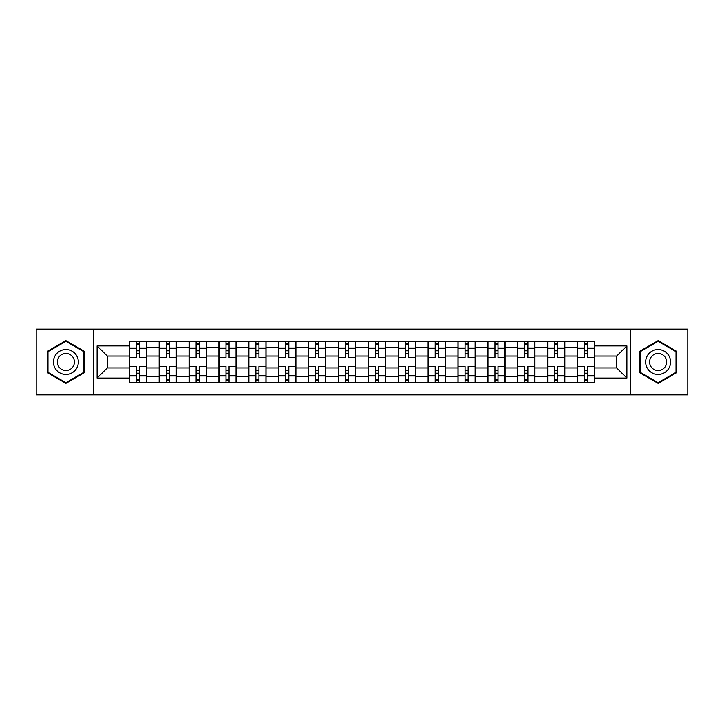 <?xml version="1.0" encoding="UTF-8"?>
<svg xmlns="http://www.w3.org/2000/svg" width="724" height="724" viewBox="0 0 724 724"><rect width="100%" height="100%" fill="white"/><g stroke="black" fill="none" stroke-linecap="round" stroke-linejoin="round"><path stroke-width="1.09" d="M630.722 394.852L687.8 394.852L687.8 329.149L36.2 329.149L36.2 394.852L630.722 394.852L630.722 329.149M159.162 382.589L159.162 347.248L146.52 347.248L146.52 382.589M146.52 347.248L146.52 341.411M159.162 347.248L159.162 341.411M176.403 341.411L176.403 382.589M189.045 382.589L189.045 341.411M206.286 341.411L206.286 382.589M218.919 382.589L218.919 341.411M236.16 341.411L236.16 382.589M248.803 382.589L248.803 341.411M266.043 341.411L266.043 382.589M278.686 382.589L278.686 341.411M295.917 341.411L295.917 382.589M308.56 382.589L308.56 341.411M325.8 341.411L325.8 382.589M338.443 382.589L338.443 341.411M355.683 341.411L355.683 382.589M368.317 382.589L368.317 341.411M385.557 341.411L385.557 382.589M398.2 382.589L398.2 341.411M415.44 341.411L415.44 382.589M428.083 382.589L428.083 341.411M445.314 341.411L445.314 382.589M457.957 382.589L457.957 341.411M475.197 341.411L475.197 382.589M487.84 382.589L487.84 341.411M505.081 341.411L505.081 382.589M517.714 382.589L517.714 341.411M534.955 341.411L534.955 382.589M547.597 382.589L547.597 341.411M564.838 341.411L564.838 382.589M577.481 382.589L577.481 341.411M577.481 367.937L564.838 367.937M547.597 367.937L534.955 367.937M517.714 367.937L505.081 367.937M487.84 367.937L475.197 367.937M457.957 367.937L445.314 367.937M428.083 367.937L415.44 367.937M398.2 367.937L385.557 367.937M368.317 367.937L355.683 367.937M338.443 367.937L325.8 367.937M308.56 367.937L295.917 367.937M278.686 367.937L266.043 367.937M248.803 367.937L236.16 367.937M218.919 367.937L206.286 367.937M189.045 367.937L176.403 367.937M159.162 367.937L146.52 367.937M577.481 356.063L564.838 356.063M547.597 356.063L534.955 356.063M517.714 356.063L505.081 356.063M487.84 356.063L475.197 356.063M457.957 356.063L445.314 356.063M428.083 356.063L415.44 356.063M398.2 356.063L385.557 356.063M368.317 356.063L355.683 356.063M338.443 356.063L325.8 356.063M308.56 356.063L295.917 356.063M278.686 356.063L266.043 356.063M248.803 356.063L236.16 356.063M218.919 356.063L206.286 356.063M189.045 356.063L176.403 356.063M159.162 356.063L146.52 356.063M107.261 367.937L129.288 367.937L129.288 356.063L107.261 356.063L107.261 367.937L97.106 378.091L97.106 345.909L129.288 345.909L129.288 356.063M594.712 356.063L594.712 367.937L616.739 367.937L616.739 356.063L594.712 356.063L594.712 341.411L129.288 341.411L129.288 345.909M594.712 345.909L626.894 345.909L626.894 378.091L594.712 378.091L594.712 367.937M129.288 367.937L129.288 382.589L594.712 382.589L594.712 378.091M129.288 378.091L97.106 378.091M93.278 394.852L93.278 329.149M84.373 351.33L65.884 340.66L47.404 351.33L47.404 372.67L65.884 383.34L84.373 372.67L84.373 351.33M676.596 351.33L658.116 340.66L639.627 351.33L639.627 372.67L658.116 383.34L676.596 372.67L676.596 351.33M139.433 379.72L136.374 379.72M136.374 344.28L139.433 344.28M169.316 379.72L166.249 379.72M166.249 344.28L169.316 344.28M199.2 379.72L196.132 379.72M196.132 344.28L199.2 344.28M229.074 379.72L226.015 379.72M226.015 344.28L229.074 344.28M258.957 379.72L255.889 379.72M255.889 344.28L258.957 344.28M288.831 379.72L285.772 379.72M285.772 344.28L288.831 344.28M318.714 379.72L315.646 379.72M315.646 344.28L318.714 344.28M348.597 379.72L345.529 379.72M345.529 344.28L348.597 344.28M378.471 379.72L375.403 379.72M375.403 344.28L378.471 344.28M408.354 379.72L405.286 379.72M405.286 344.28L408.354 344.28M438.228 379.72L435.169 379.72M435.169 344.28L438.228 344.28M468.111 379.72L465.043 379.72M465.043 344.28L468.111 344.28M497.985 379.72L494.926 379.72M494.926 344.28L497.985 344.28M527.868 379.72L524.8 379.72M524.8 344.28L527.868 344.28M557.751 379.72L554.684 379.72M554.684 344.28L557.751 344.28M587.626 379.72L584.567 379.72M584.567 344.28L587.626 344.28M97.106 345.909L107.261 356.063M616.739 367.937L626.894 378.091M616.739 356.063L626.894 345.909M146.429 382.589L146.429 357.502L139.433 357.502L139.433 341.411M136.374 341.411L136.374 357.502L129.379 357.502L129.379 341.411M146.429 357.502L146.429 341.411M129.379 382.589L129.379 366.498L136.374 366.498L136.374 382.589M139.433 382.589L139.433 366.498L146.429 366.498M136.374 353.285L139.433 353.285M129.379 366.498L129.379 357.502M139.433 370.715L136.374 370.715M139.433 380.1L136.374 380.1M136.374 373.204L139.433 373.204M139.433 350.796L136.374 350.796M136.374 343.9L139.433 343.9M55.105 368.226A12.453 12.453 0 0 0 72.11 372.779A12.453 12.453 0 0 0 76.672 355.774A12.453 12.453 0 0 0 59.667 351.221A12.453 12.453 0 0 0 55.105 368.226M58.508 366.263A8.525 8.525 0 0 0 70.147 369.385A8.525 8.525 0 0 0 73.269 357.737A8.525 8.525 0 0 0 61.63 354.615A8.525 8.525 0 0 0 58.508 366.263M65.884 341.321L83.794 351.665L83.794 372.335L65.884 382.679L47.983 372.335L47.983 351.665L65.884 341.321M647.328 368.226A12.453 12.453 0 0 0 664.333 372.779A12.453 12.453 0 0 0 668.895 355.774A12.453 12.453 0 0 0 651.89 351.221A12.453 12.453 0 0 0 647.328 368.226M650.731 366.263A8.525 8.525 0 0 0 662.37 369.385A8.525 8.525 0 0 0 665.492 357.737A8.525 8.525 0 0 0 653.853 354.615A8.525 8.525 0 0 0 650.731 366.263M658.116 341.321L676.017 351.665L676.017 372.335L658.116 382.679L640.206 372.335L640.206 351.665L658.116 341.321M176.303 382.589L176.303 357.502L169.316 357.502L169.316 341.411M166.249 341.411L166.249 357.502L159.262 357.502L159.262 341.411M176.303 357.502L176.303 341.411M159.262 382.589L159.262 366.498L166.249 366.498L166.249 382.589M169.316 382.589L169.316 366.498L176.303 366.498M166.249 353.285L169.316 353.285M159.262 366.498L159.262 357.502M169.316 370.715L166.249 370.715M169.316 380.1L166.249 380.1M166.249 373.204L169.316 373.204M169.316 350.796L166.249 350.796M166.249 343.9L169.316 343.9M206.186 382.589L206.186 357.502L199.2 357.502L199.2 341.411M196.132 341.411L196.132 357.502L189.136 357.502L189.136 341.411M206.186 357.502L206.186 341.411M189.136 382.589L189.136 366.498L196.132 366.498L196.132 382.589M199.2 382.589L199.2 366.498L206.186 366.498M196.132 353.285L199.2 353.285M189.136 366.498L189.136 357.502M199.2 370.715L196.132 370.715M199.2 380.1L196.132 380.1M196.132 373.204L199.2 373.204M199.2 350.796L196.132 350.796M196.132 343.9L199.2 343.9M236.069 382.589L236.069 357.502L229.074 357.502L229.074 341.411M226.015 341.411L226.015 357.502L219.019 357.502L219.019 341.411M236.069 357.502L236.069 341.411M219.019 382.589L219.019 366.498L226.015 366.498L226.015 382.589M229.074 382.589L229.074 366.498L236.069 366.498M226.015 353.285L229.074 353.285M219.019 366.498L219.019 357.502M229.074 370.715L226.015 370.715M229.074 380.1L226.015 380.1M226.015 373.204L229.074 373.204M229.074 350.796L226.015 350.796M226.015 343.9L229.074 343.9M265.943 382.589L265.943 357.502L258.957 357.502L258.957 341.411M255.889 341.411L255.889 357.502L248.902 357.502L248.902 341.411M265.943 357.502L265.943 341.411M248.902 382.589L248.902 366.498L255.889 366.498L255.889 382.589M258.957 382.589L258.957 366.498L265.943 366.498M255.889 353.285L258.957 353.285M248.902 366.498L248.902 357.502M258.957 370.715L255.889 370.715M258.957 380.1L255.889 380.1M255.889 373.204L258.957 373.204M258.957 350.796L255.889 350.796M255.889 343.9L258.957 343.9M295.826 382.589L295.826 357.502L288.831 357.502L288.831 341.411M285.772 341.411L285.772 357.502L278.776 357.502L278.776 341.411M295.826 357.502L295.826 341.411M278.776 382.589L278.776 366.498L285.772 366.498L285.772 382.589M288.831 382.589L288.831 366.498L295.826 366.498M285.772 353.285L288.831 353.285M278.776 366.498L278.776 357.502M288.831 370.715L285.772 370.715M288.831 380.1L285.772 380.1M285.772 373.204L288.831 373.204M288.831 350.796L285.772 350.796M285.772 343.9L288.831 343.9M325.7 382.589L325.7 357.502L318.714 357.502L318.714 341.411M315.646 341.411L315.646 357.502L308.659 357.502L308.659 341.411M325.7 357.502L325.7 341.411M308.659 382.589L308.659 366.498L315.646 366.498L315.646 382.589M318.714 382.589L318.714 366.498L325.7 366.498M315.646 353.285L318.714 353.285M308.659 366.498L308.659 357.502M318.714 370.715L315.646 370.715M318.714 380.1L315.646 380.1M315.646 373.204L318.714 373.204M318.714 350.796L315.646 350.796M315.646 343.9L318.714 343.9M355.584 382.589L355.584 357.502L348.597 357.502L348.597 341.411M345.529 341.411L345.529 357.502L338.533 357.502L338.533 341.411M355.584 357.502L355.584 341.411M338.533 382.589L338.533 366.498L345.529 366.498L345.529 382.589M348.597 382.589L348.597 366.498L355.584 366.498M345.529 353.285L348.597 353.285M338.533 366.498L338.533 357.502M348.597 370.715L345.529 370.715M348.597 380.1L345.529 380.1M345.529 373.204L348.597 373.204M348.597 350.796L345.529 350.796M345.529 343.9L348.597 343.9M385.467 382.589L385.467 357.502L378.471 357.502L378.471 341.411M375.403 341.411L375.403 357.502L368.416 357.502L368.416 341.411M385.467 357.502L385.467 341.411M368.416 382.589L368.416 366.498L375.403 366.498L375.403 382.589M378.471 382.589L378.471 366.498L385.467 366.498M375.403 353.285L378.471 353.285M368.416 366.498L368.416 357.502M378.471 370.715L375.403 370.715M378.471 380.1L375.403 380.1M375.403 373.204L378.471 373.204M378.471 350.796L375.403 350.796M375.403 343.9L378.471 343.9M415.341 382.589L415.341 357.502L408.354 357.502L408.354 341.411M405.286 341.411L405.286 357.502L398.3 357.502L398.3 341.411M415.341 357.502L415.341 341.411M398.3 382.589L398.3 366.498L405.286 366.498L405.286 382.589M408.354 382.589L408.354 366.498L415.341 366.498M405.286 353.285L408.354 353.285M398.3 366.498L398.3 357.502M408.354 370.715L405.286 370.715M408.354 380.1L405.286 380.1M405.286 373.204L408.354 373.204M408.354 350.796L405.286 350.796M405.286 343.9L408.354 343.9M445.224 382.589L445.224 357.502L438.228 357.502L438.228 341.411M435.169 341.411L435.169 357.502L428.174 357.502L428.174 341.411M445.224 357.502L445.224 341.411M428.174 382.589L428.174 366.498L435.169 366.498L435.169 382.589M438.228 382.589L438.228 366.498L445.224 366.498M435.169 353.285L438.228 353.285M428.174 366.498L428.174 357.502M438.228 370.715L435.169 370.715M438.228 380.1L435.169 380.1M435.169 373.204L438.228 373.204M438.228 350.796L435.169 350.796M435.169 343.9L438.228 343.9M475.098 382.589L475.098 357.502L468.111 357.502L468.111 341.411M465.043 341.411L465.043 357.502L458.057 357.502L458.057 341.411M475.098 357.502L475.098 341.411M458.057 382.589L458.057 366.498L465.043 366.498L465.043 382.589M468.111 382.589L468.111 366.498L475.098 366.498M465.043 353.285L468.111 353.285M458.057 366.498L458.057 357.502M468.111 370.715L465.043 370.715M468.111 380.1L465.043 380.1M465.043 373.204L468.111 373.204M468.111 350.796L465.043 350.796M465.043 343.9L468.111 343.9M504.981 382.589L504.981 357.502L497.985 357.502L497.985 341.411M494.926 341.411L494.926 357.502L487.931 357.502L487.931 341.411M504.981 357.502L504.981 341.411M487.931 382.589L487.931 366.498L494.926 366.498L494.926 382.589M497.985 382.589L497.985 366.498L504.981 366.498M494.926 353.285L497.985 353.285M487.931 366.498L487.931 357.502M497.985 370.715L494.926 370.715M497.985 380.1L494.926 380.1M494.926 373.204L497.985 373.204M497.985 350.796L494.926 350.796M494.926 343.9L497.985 343.9M534.864 382.589L534.864 357.502L527.868 357.502L527.868 341.411M524.8 341.411L524.8 357.502L517.814 357.502L517.814 341.411M534.864 357.502L534.864 341.411M517.814 382.589L517.814 366.498L524.8 366.498L524.8 382.589M527.868 382.589L527.868 366.498L534.864 366.498M524.8 353.285L527.868 353.285M517.814 366.498L517.814 357.502M527.868 370.715L524.8 370.715M527.868 380.1L524.8 380.1M524.8 373.204L527.868 373.204M527.868 350.796L524.8 350.796M524.8 343.9L527.868 343.9M564.738 382.589L564.738 357.502L557.751 357.502L557.751 341.411M554.684 341.411L554.684 357.502L547.697 357.502L547.697 341.411M564.738 357.502L564.738 341.411M547.697 382.589L547.697 366.498L554.684 366.498L554.684 382.589M557.751 382.589L557.751 366.498L564.738 366.498M554.684 353.285L557.751 353.285M547.697 366.498L547.697 357.502M557.751 370.715L554.684 370.715M557.751 380.1L554.684 380.1M554.684 373.204L557.751 373.204M557.751 350.796L554.684 350.796M554.684 343.9L557.751 343.9M594.621 382.589L594.621 357.502L587.626 357.502L587.626 341.411M584.567 341.411L584.567 357.502L577.571 357.502L577.571 341.411M594.621 357.502L594.621 341.411M577.571 382.589L577.571 366.498L584.567 366.498L584.567 382.589M587.626 382.589L587.626 366.498L594.621 366.498M584.567 353.285L587.626 353.285M577.571 366.498L577.571 357.502M587.626 370.715L584.567 370.715M587.626 380.1L584.567 380.1M584.567 373.204L587.626 373.204M587.626 350.796L584.567 350.796M584.567 343.9L587.626 343.9M547.597 347.248L534.955 347.248M517.714 347.248L505.081 347.248M487.84 347.248L475.197 347.248M457.957 347.248L445.314 347.248M428.083 347.248L415.44 347.248M398.2 347.248L385.557 347.248M368.317 347.248L355.683 347.248M338.443 347.248L325.8 347.248M308.56 347.248L295.917 347.248M278.686 347.248L266.043 347.248M248.803 347.248L236.16 347.248M218.919 347.248L206.286 347.248M189.045 347.248L176.403 347.248M577.481 347.248L564.838 347.248M547.597 376.752L534.955 376.752M517.714 376.752L505.081 376.752M487.84 376.752L475.197 376.752M457.957 376.752L445.314 376.752M428.083 376.752L415.44 376.752M398.2 376.752L385.557 376.752M368.317 376.752L355.683 376.752M338.443 376.752L325.8 376.752M308.56 376.752L295.917 376.752M278.686 376.752L266.043 376.752M248.803 376.752L236.16 376.752M218.919 376.752L206.286 376.752M189.045 376.752L176.403 376.752M159.162 376.752L146.52 376.752M577.481 376.752L564.838 376.752M146.429 348.018L139.433 348.018M136.374 348.018L129.379 348.018M136.374 348.271L129.379 348.271M136.374 375.729L129.379 375.729M136.374 375.982L129.379 375.982M146.429 375.982L139.433 375.982M146.429 348.271L139.433 348.271M146.429 375.729L139.433 375.729M176.303 348.018L169.316 348.018M166.249 348.018L159.262 348.018M166.249 348.271L159.262 348.271M166.249 375.729L159.262 375.729M166.249 375.982L159.262 375.982M176.303 375.982L169.316 375.982M176.303 348.271L169.316 348.271M176.303 375.729L169.316 375.729M206.186 348.018L199.2 348.018M196.132 348.018L189.136 348.018M196.132 348.271L189.136 348.271M196.132 375.729L189.136 375.729M196.132 375.982L189.136 375.982M206.186 375.982L199.2 375.982M206.186 348.271L199.2 348.271M206.186 375.729L199.2 375.729M236.069 348.018L229.074 348.018M226.015 348.018L219.019 348.018M226.015 348.271L219.019 348.271M226.015 375.729L219.019 375.729M226.015 375.982L219.019 375.982M236.069 375.982L229.074 375.982M236.069 348.271L229.074 348.271M236.069 375.729L229.074 375.729M265.943 348.018L258.957 348.018M255.889 348.018L248.902 348.018M255.889 348.271L248.902 348.271M255.889 375.729L248.902 375.729M255.889 375.982L248.902 375.982M265.943 375.982L258.957 375.982M265.943 348.271L258.957 348.271M265.943 375.729L258.957 375.729M295.826 348.018L288.831 348.018M285.772 348.018L278.776 348.018M285.772 348.271L278.776 348.271M285.772 375.729L278.776 375.729M285.772 375.982L278.776 375.982M295.826 375.982L288.831 375.982M295.826 348.271L288.831 348.271M295.826 375.729L288.831 375.729M325.7 348.018L318.714 348.018M315.646 348.018L308.659 348.018M315.646 348.271L308.659 348.271M315.646 375.729L308.659 375.729M315.646 375.982L308.659 375.982M325.7 375.982L318.714 375.982M325.7 348.271L318.714 348.271M325.7 375.729L318.714 375.729M355.584 348.018L348.597 348.018M345.529 348.018L338.533 348.018M345.529 348.271L338.533 348.271M345.529 375.729L338.533 375.729M345.529 375.982L338.533 375.982M355.584 375.982L348.597 375.982M355.584 348.271L348.597 348.271M355.584 375.729L348.597 375.729M385.467 348.018L378.471 348.018M375.403 348.018L368.416 348.018M375.403 348.271L368.416 348.271M375.403 375.729L368.416 375.729M375.403 375.982L368.416 375.982M385.467 375.982L378.471 375.982M385.467 348.271L378.471 348.271M385.467 375.729L378.471 375.729M415.341 348.018L408.354 348.018M405.286 348.018L398.3 348.018M405.286 348.271L398.3 348.271M405.286 375.729L398.3 375.729M405.286 375.982L398.3 375.982M415.341 375.982L408.354 375.982M415.341 348.271L408.354 348.271M415.341 375.729L408.354 375.729M445.224 348.018L438.228 348.018M435.169 348.018L428.174 348.018M435.169 348.271L428.174 348.271M435.169 375.729L428.174 375.729M435.169 375.982L428.174 375.982M445.224 375.982L438.228 375.982M445.224 348.271L438.228 348.271M445.224 375.729L438.228 375.729M475.098 348.018L468.111 348.018M465.043 348.018L458.057 348.018M465.043 348.271L458.057 348.271M465.043 375.729L458.057 375.729M465.043 375.982L458.057 375.982M475.098 375.982L468.111 375.982M475.098 348.271L468.111 348.271M475.098 375.729L468.111 375.729M504.981 348.018L497.985 348.018M494.926 348.018L487.931 348.018M494.926 348.271L487.931 348.271M494.926 375.729L487.931 375.729M494.926 375.982L487.931 375.982M504.981 375.982L497.985 375.982M504.981 348.271L497.985 348.271M504.981 375.729L497.985 375.729M534.864 348.018L527.868 348.018M524.8 348.018L517.814 348.018M524.8 348.271L517.814 348.271M524.8 375.729L517.814 375.729M524.8 375.982L517.814 375.982M534.864 375.982L527.868 375.982M534.864 348.271L527.868 348.271M534.864 375.729L527.868 375.729M564.738 348.018L557.751 348.018M554.684 348.018L547.697 348.018M554.684 348.271L547.697 348.271M554.684 375.729L547.697 375.729M554.684 375.982L547.697 375.982M564.738 375.982L557.751 375.982M564.738 348.271L557.751 348.271M564.738 375.729L557.751 375.729M594.621 348.018L587.626 348.018M584.567 348.018L577.571 348.018M584.567 348.271L577.571 348.271M584.567 375.729L577.571 375.729M584.567 375.982L577.571 375.982M594.621 375.982L587.626 375.982M594.621 348.271L587.626 348.271M594.621 375.729L587.626 375.729"/></g></svg>

